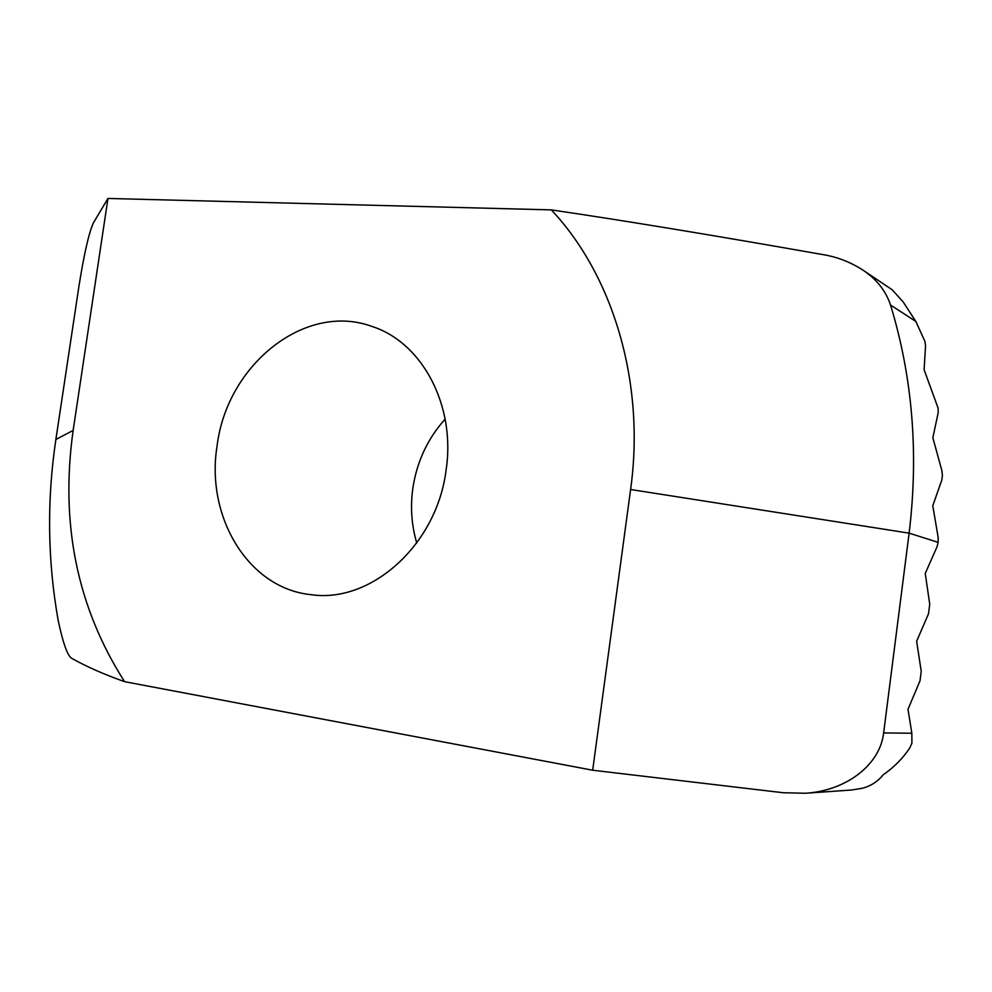 <?xml version="1.0" encoding="UTF-8"?>
<svg xmlns="http://www.w3.org/2000/svg" width="992" height="992" viewBox="0 0 992 992"><rect width="100%" height="100%" fill="white"/><g stroke="black" fill="none" stroke-linecap="round" stroke-linejoin="round"><path stroke-width="1.49" d="M446.102 469.948C436.964 544.844 370.909 603.632 311.042 594.667C248.273 588.492 205.418 516.671 217.112 445.681C226.982 364.758 305.251 301.543 372.422 326.604C422.183 342.662 455.911 405.554 446.102 469.948M445.135 419.108C427.589 438.662 416.814 461.801 412.808 488.51C410.242 507.222 411.556 525.388 416.764 543.021M890.556 305.052C885.794 290.867 876.643 279.26 863.102 270.221L892.168 289.738L903.166 301.928L915.814 321.42L890.556 305.052C912.615 377.568 918.803 453.604 909.118 533.15L883.636 732.927L911.834 733.224L911.908 743.219L909.85 747.844C902.881 758.31 894.028 767.287 883.264 774.752C878.032 781.274 871.261 785.738 862.978 788.156L852.004 789.942M911.834 733.224L908.002 709.28L920.018 680.797L921.221 671.299L916.645 641.229L928.524 613.726L929.727 604.264L925.251 573.426L936.994 546.89L938.134 542.339L938.172 537.453L932.778 505.759L941.842 479.942L942.4 475.416L941.842 470.444L932.852 437.745L938.184 412.709L938.134 408.233L924.098 369.706L925.561 345.6L924.854 341.211L915.814 321.42M883.636 732.927C880.14 764.534 846.61 790.736 805.417 793.253L783.048 792.72L592.683 770.226L124.57 681.665C104.135 674.411 86.676 666.723 72.205 658.614C67.816 656.679 63.128 643.845 58.119 620.112C47.554 560.319 46.81 500.117 55.874 439.493L78.814 287.097C83.96 254.498 88.796 233.145 93.31 223.039L107.954 198.45L551.329 209.882C622.48 220.323 713.112 235.253 823.224 254.659C837.434 257.002 850.727 262.198 863.102 270.221M107.954 198.45L73.148 430.416C60.041 523.664 77.178 607.414 124.57 681.665M592.683 770.226L630.602 489.502C645.482 382.924 613.23 275.677 551.329 209.882M938.134 542.339L909.118 533.15L630.602 489.502M55.874 439.493L73.148 430.416M805.417 793.253L851.781 789.992"/></g></svg>
